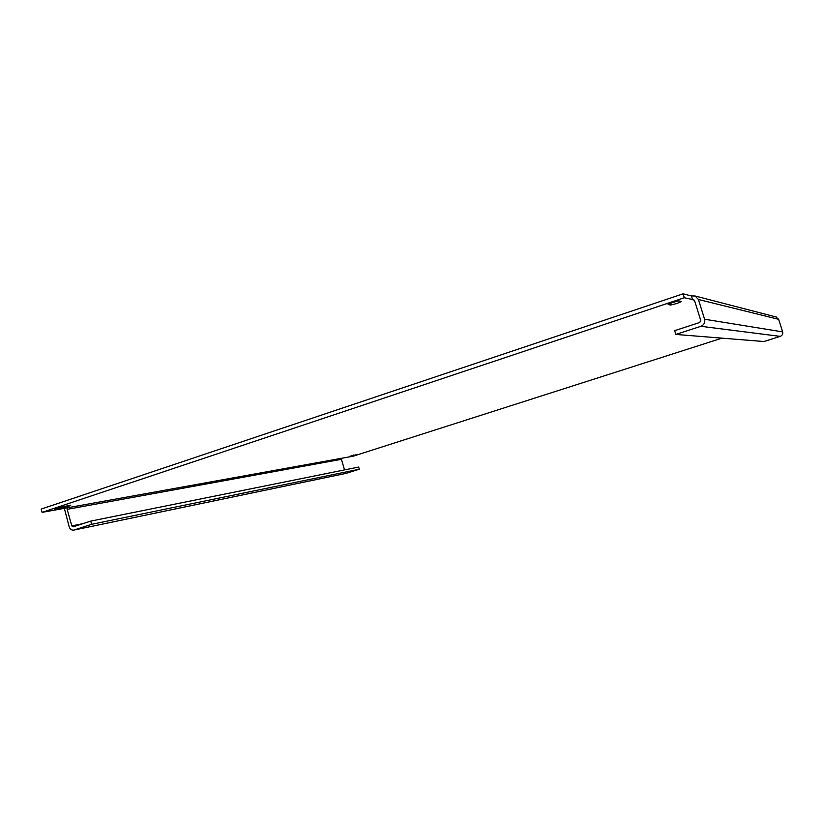 <?xml version="1.0" encoding="UTF-8"?>
<svg xmlns="http://www.w3.org/2000/svg" width="824" height="824" viewBox="0 0 824 824"><rect width="100%" height="100%" fill="white"/><g stroke="black" fill="none" stroke-linecap="round" stroke-linejoin="round"><path stroke-width="1.24" d="M676.998 303.469L670.623 305.045L668.161 304.55C667.275 304.159 678.121 300.595 679.079 300.956L681.438 301.491L676.998 303.469M357.74 454.457L350.468 456.105L357.74 454.457M68.928 506.142L54.322 509.242L62.892 506.636L70.71 505.328L68.928 506.142M344.535 469.907L341.435 459.318L341.96 458.216L42.106 512.363L41.2 509.077L683.086 293.828L691.418 295.95L692.603 299.74L694.23 300.132M64.354 508.346L69.165 526.763C70.05 529.245 71.595 530.357 73.8 530.1L91.649 524.311L90.753 521.108L358.656 467.053L359.295 469.216L346.101 473.367M67.877 507.708L67.177 509.335L71.801 525.897L73.12 526.855L90.753 521.108M775.827 316.91L778.659 319.321L782.646 331.887C783.078 334.008 782.275 335.502 780.235 336.377L763.91 341.527L675.845 334.431L674.671 330.661L699.71 322.493L700.761 320.474L694.601 300.75L693.623 299.74L684.311 297.752L683.086 293.828M675.845 334.431L700.894 326.294C704.046 324.913 705.272 322.565 704.592 319.228L698.412 299.473L695.126 296.001L691.418 295.95M722.03 338.149L353.228 456.177L341.96 458.216M42.106 512.363L684.311 297.752M91.649 524.311L359.295 469.216M670.623 305.045L670.128 303.448M353.743 455.548L353.589 455.013M62.233 507.914L61.924 506.832M83.09 523.611L71.801 525.897M67.177 509.335L341.435 459.318M704.592 319.228L782.646 331.887M698.412 299.473L778.659 319.321M780.235 336.377L700.894 326.294M346.379 473.295L74.098 530.017M776.538 317.096L695.126 296.001M73.8 530.1L346.162 473.357"/></g></svg>
